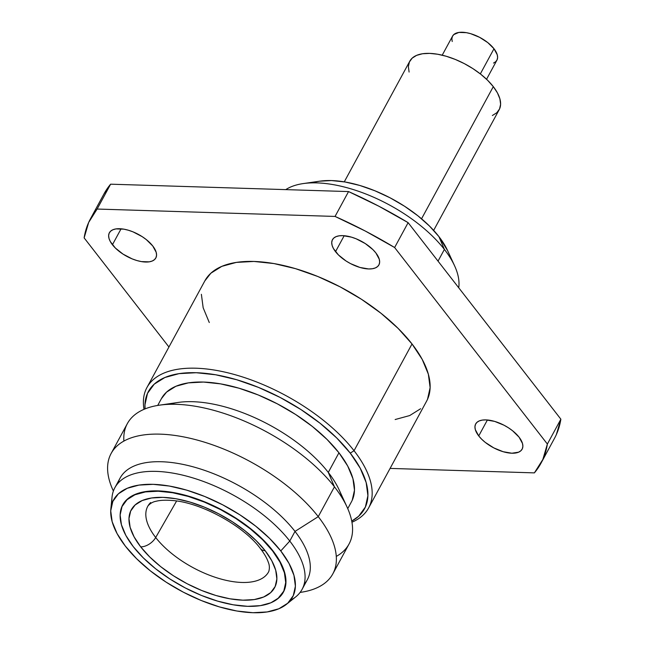 <?xml version="1.0" encoding="UTF-8"?>
<svg xmlns="http://www.w3.org/2000/svg" width="645" height="645" viewBox="0 0 645 645"><rect width="100%" height="100%" fill="white"/><g stroke="black" fill="none" stroke-linecap="round" stroke-linejoin="round"><path stroke-width="0.97" d="M118.059 483.186A106.514 50.004 28.5 0 1 193.057 466.811A106.514 50.004 28.5 0 1 295.007 531.407L289.774 541.05A106.514 50.004 -151.5 0 0 183.841 475.421A106.514 50.004 -151.5 0 0 112.028 497.166L110.843 508.986A101.829 47.803 28.5 0 1 179.495 488.192A101.829 47.803 28.5 0 1 280.769 550.935L289.774 541.05L295.007 531.407A106.514 50.004 -151.5 0 0 198.273 468.318A106.514 50.004 -151.5 0 0 120.107 478.058L114.874 487.701A106.514 50.004 28.5 0 1 193.04 477.961A106.514 50.004 28.5 0 1 289.774 541.05A106.514 50.004 28.5 0 1 302.094 589.353A106.514 50.004 28.5 0 1 290.468 600.277M286.436 604.325L295.7 596.899A106.514 50.004 -151.5 0 0 289.774 541.05L280.769 550.935A101.829 47.803 28.5 0 1 286.436 604.325A101.829 47.803 28.5 0 1 208.891 603.446A101.829 47.803 28.5 0 1 125.348 546.113A101.829 47.803 28.5 0 1 110.843 508.986M112.045 503.406A106.514 50.004 28.5 0 1 114.874 487.701M123.88 441.083A126.138 59.219 28.5 0 1 159.323 405.189A126.138 59.219 28.5 0 1 334.449 486.822L318.251 516.645L295.007 531.407L318.251 516.645A126.138 59.219 -151.5 0 0 173.166 435.206A126.138 59.219 -151.5 0 0 113.077 490.361L113.391 491.03A126.138 59.219 28.5 0 1 111.134 453.475A126.138 59.219 28.5 0 1 203.699 441.938A126.138 59.219 28.5 0 1 318.251 516.645L334.449 486.822A126.138 59.219 -151.5 0 0 219.889 412.107A126.138 59.219 -151.5 0 0 127.331 423.644L111.134 453.475M161.355 398.739L166.547 392.128L175.916 386.266L188.38 382.872L203.465 382.058L220.582 383.872L239.069 388.226L258.234 394.966L277.326 403.834L295.612 414.477L312.398 426.498L327.031 439.43L338.947 452.774L328.289 472.414L334.449 486.822L328.289 472.414A108.118 50.762 -151.5 0 0 178.181 402.44A108.118 50.762 -151.5 0 0 169.667 404.31A108.118 50.762 28.5 0 1 328.289 472.414L338.947 452.774A108.118 50.762 -151.5 0 0 240.762 388.733A108.118 50.762 -151.5 0 0 161.419 398.626L157.719 405.439M204.828 280.914L210.883 273.198L221.816 266.361L236.36 262.402L253.953 261.451L273.915 263.563L295.491 268.651L317.848 276.512L340.125 286.856L361.458 299.272L381.042 313.301L398.11 328.386L412.018 343.954L354.049 450.718L350.259 453.121L336.706 437.947L320.065 423.249L300.981 409.583L280.188 397.473L258.476 387.395L236.691 379.736L215.664 374.777L196.201 372.721L179.06 373.64L164.886 377.51L154.228 384.162L147.503 393.361L144.964 404.738L145.06 408.898A122.937 57.711 28.5 0 1 222.581 376.124A122.937 57.711 28.5 0 1 350.259 453.121L354.049 450.718A126.138 59.219 -151.5 0 0 219.881 371.052A126.138 59.219 -151.5 0 0 144.012 409.333A126.138 59.219 28.5 0 1 146.931 387.54A126.138 59.219 28.5 0 1 239.497 376.003A126.138 59.219 28.5 0 1 354.049 450.718L412.018 343.954A126.138 59.219 -151.5 0 0 297.466 269.239A126.138 59.219 -151.5 0 0 204.9 280.777L146.931 387.54M152.768 245.995A26.429 12.408 28.5 0 1 155.824 257.984A26.429 12.408 28.5 0 1 136.426 260.403A26.429 12.408 28.5 0 1 112.424 244.745L121.083 228.798L112.424 244.745A26.429 12.408 28.5 0 1 109.368 232.764A26.429 12.408 28.5 0 1 128.766 230.346A26.429 12.408 28.5 0 1 152.768 245.995L156.187 252.324L156.558 255.146L156.017 257.597L154.566 259.572L152.276 261.007L149.229 261.838L141.36 261.588L136.837 260.524L132.152 258.879L123.018 254.106L115.342 248.011L110.287 241.512L109.005 238.416L108.634 235.594L109.174 233.151L110.626 231.176L112.915 229.741L115.963 228.911L123.832 229.152L128.355 230.225L133.031 231.869L142.174 236.634L146.278 239.577L152.768 245.995M519.08 437.181A26.429 12.408 28.5 0 1 522.136 449.17A26.429 12.408 28.5 0 1 502.737 451.589A26.429 12.408 28.5 0 1 478.735 435.931L487.394 419.984L478.735 435.931A26.429 12.408 28.5 0 1 475.679 423.942A26.429 12.408 28.5 0 1 495.078 421.532A26.429 12.408 28.5 0 1 519.08 437.181L522.498 443.51L522.869 446.332L522.329 448.783L520.878 450.758L518.588 452.185L511.856 453.217L503.156 451.71L493.804 447.896L485.225 442.357L481.654 439.197L478.735 435.931L475.317 429.602L474.946 426.78L475.486 424.337L476.937 422.354L479.227 420.927L482.275 420.097L485.959 419.895L494.667 421.403L504.011 425.216L508.486 427.82L512.59 430.763L519.08 437.181M375.858 252.921A26.429 12.408 28.5 0 1 378.913 264.901A26.429 12.408 28.5 0 1 359.523 267.32A26.429 12.408 28.5 0 1 335.521 251.671L344.18 235.723L335.521 251.671A26.429 12.408 28.5 0 1 332.465 239.682A26.429 12.408 28.5 0 1 351.856 237.263A26.429 12.408 28.5 0 1 375.858 252.921L379.276 259.25L379.655 262.072L379.107 264.514L377.664 266.498L375.366 267.925L372.318 268.755L368.634 268.957L359.934 267.449L350.582 263.636L346.107 261.031L338.432 254.928L333.376 248.43L332.094 245.342L331.724 242.52L332.272 240.069L333.715 238.094L336.005 236.667L339.052 235.836L342.737 235.635L351.444 237.142L356.129 238.787L365.264 243.56L372.947 249.655L375.858 252.921M447.606 250.631L438.914 236.602L444.389 249.413L438.028 261.136L444.389 249.413A101.708 47.746 -151.5 0 0 285.759 189.622A101.708 47.746 28.5 0 1 303.182 183.591A101.708 47.746 28.5 0 1 444.389 249.413L438.914 236.602A85.696 40.232 -151.5 0 0 319.944 181.148A85.696 40.232 -151.5 0 0 312.47 182.858M492.361 115.511L496.771 112.762L499.553 108.957L500.609 104.248L499.883 98.822L497.416 92.872L493.304 86.64L421.548 218.792L493.304 86.64A50.858 23.873 -151.5 0 0 447.114 56.518A50.858 23.873 -151.5 0 0 409.801 61.17L344.277 181.85M493.522 63.073L495.707 61.702L497.093 59.816L497.609 57.486L497.255 54.793L493.989 48.746L480.332 73.901L493.989 48.746A25.228 11.844 -151.5 0 0 471.076 33.806A25.228 11.844 -151.5 0 0 452.564 36.112L442.212 55.18M266.353 575.018A68.741 32.274 28.5 0 1 214.503 577.049A68.741 32.274 28.5 0 1 155.695 537.503L176.601 501.02L155.695 537.503A68.741 32.274 28.5 0 1 148.003 505.882C150.245 503.358 152.921 501.818 156.042 501.27C160.129 500.214 165.467 499.956 172.046 500.48C200.547 502.245 243.713 525.812 260.443 548.621C264.353 553.757 266.974 558.288 268.296 562.23C269.529 565.141 269.699 568.221 268.804 571.47A68.741 32.274 28.5 0 1 218.615 578.363A68.741 32.274 28.5 0 1 155.695 537.503A12.811 7.716 142.1 0 1 140.683 546.839A81.552 38.281 -151.5 0 0 242.875 600.173A81.552 38.281 -151.5 0 0 265.159 550.701A12.811 7.716 142.1 0 1 260.411 548.581A12.811 7.716 -37.9 0 0 265.159 550.701A81.552 38.281 -151.5 0 0 162.967 497.368A81.552 38.281 -151.5 0 0 140.683 546.839A12.811 7.716 -37.9 0 0 155.695 537.503A68.741 32.274 28.5 0 1 150.64 502.544M277.914 598.616A91.413 42.917 -151.5 0 1 277.81 598.697L284.058 590.804L285.953 582.338L284.655 572.575L280.22 561.892L272.601 550.935A91.3 42.86 28.5 0 1 277.681 598.802A91.3 42.86 28.5 0 1 208.15 598.02A91.3 42.86 28.5 0 1 133.241 546.613L125.856 535.423L121.429 524.748L120.131 515L122.018 506.551L127.017 499.722L134.926 494.771L145.456 491.909L158.186 491.224L172.642 492.748L188.259 496.432L204.441 502.124L220.558 509.606L236.006 518.596L250.179 528.747L262.531 539.663L272.601 550.935L279.986 562.118L284.413 572.792L285.711 582.54L283.824 590.997L278.825 597.826L270.916 602.769L260.387 605.639L247.656 606.324L233.2 604.792L217.583 601.116L201.401 595.424L185.284 587.942L169.837 578.952L155.663 568.801L143.311 557.877L133.241 546.613A91.3 42.86 28.5 0 1 120.244 513.323A91.3 42.86 28.5 0 1 181.801 494.683A91.3 42.86 28.5 0 1 272.601 550.935L272.827 550.685A91.413 42.917 -151.5 0 0 181.906 494.36A91.413 42.917 -151.5 0 0 120.276 513.025A91.413 42.917 -151.5 0 0 120.26 513.138L122.05 506.244L127.057 499.407L134.974 494.457L145.52 491.587L158.267 490.901L172.739 492.433L188.372 496.118L204.578 501.81L220.719 509.308L236.183 518.306L250.373 528.473L262.749 539.405L272.827 550.685A91.413 42.917 -151.5 0 1 277.914 598.616L277.681 598.802M265.159 550.701L256.17 540.639L245.132 530.883L232.474 521.821L218.679 513.791L204.28 507.107L189.823 502.02L175.875 498.73L162.967 497.368L151.591 497.98L142.19 500.544L135.127 504.962L130.661 511.058L128.976 518.612L130.129 527.32L134.087 536.85L140.683 546.839L149.672 556.909L160.71 566.657L173.368 575.727L187.163 583.757L201.562 590.441L216.019 595.529L229.967 598.81L242.875 600.173L254.251 599.568L263.652 597.004L270.723 592.586L275.181 586.482L276.866 578.936L275.713 570.228L271.755 560.699L265.159 550.701M486.556 79.254L496.908 60.187A25.228 11.844 -151.5 0 0 493.989 48.746L487.797 42.618L479.614 37.329L470.681 33.685L466.367 32.669L458.861 32.435L453.766 34.596L452.379 36.483L451.863 38.821L452.218 41.514M433.658 230.386L499.182 109.706A50.858 23.873 -151.5 0 0 493.304 86.64L487.701 80.367L480.815 74.28L472.922 68.628L464.319 63.621L455.338 59.453L446.324 56.284L437.624 54.236L429.578 53.382L422.483 53.761L416.622 55.357L412.211 58.114L409.43 61.92L408.374 66.629L409.099 72.055M458.716 287.759A101.708 47.746 -151.5 0 0 444.389 249.413A101.708 47.746 28.5 0 1 454.588 265.796L447.501 250.405A85.696 40.232 -151.5 0 0 438.914 236.602L429.465 226.024L417.871 215.777L404.568 206.255L390.072 197.813L374.939 190.791L359.757 185.446L345.099 181.995L331.53 180.56L319.581 181.205M103.934 193.992L110.617 184.188L348.55 191.573L378.76 206.166L408.124 222.662L560.868 419.185L556.337 434.625M390.088 468.407L534.382 472.882L542.84 459.482L547.371 444.042L560.868 419.185L408.124 222.662A256.275 120.317 -151.5 0 0 348.55 191.573L335.053 216.43L97.121 209.044L110.617 184.188A256.275 120.317 -151.5 0 0 104.03 193.823L90.534 218.679A256.275 120.317 28.5 0 1 97.121 209.044L110.617 184.188L348.55 191.573L335.053 216.43A256.275 120.317 28.5 0 1 394.627 247.527L408.124 222.662L394.627 247.527L547.371 444.042A256.275 120.317 28.5 0 1 540.97 463.247A256.275 120.317 28.5 0 1 534.382 472.882L390.088 468.407M540.97 463.247L554.466 438.39A256.275 120.317 -151.5 0 0 560.868 419.185L547.371 444.042L394.627 247.527L365.264 231.023L335.053 216.43L97.121 209.044L88.663 222.444L84.132 237.892L168.942 347.002L84.132 237.892A256.275 120.317 28.5 0 1 90.534 218.679M209.278 322.524L203.167 307.778L201.377 294.305M368.634 507.913A126.138 59.219 28.5 0 1 351.952 522.232A126.138 59.219 -151.5 0 0 354.049 450.718A126.138 59.219 28.5 0 1 368.634 507.913L426.603 401.15A126.138 59.219 -151.5 0 0 412.018 343.954L422.225 359.41L428.336 374.148L430.126 387.621L427.522 399.295L426.514 401.311M420.621 408.736L409.688 415.565L395.143 419.532M350.259 453.121A122.937 57.711 28.5 0 1 351.743 521.112L358.636 516.258L365.368 507.067L367.908 495.683L366.167 482.557L360.2 468.189L350.259 453.121M347.752 508.615L351.452 501.802A108.118 50.762 -151.5 0 0 338.947 452.774L347.695 466.021L352.936 478.663L354.476 490.208L352.235 500.214M300.11 592.416L300.844 592.303A126.138 59.219 -151.5 0 0 318.251 516.645A126.138 59.219 28.5 0 1 332.836 573.848L349.034 544.017A126.138 59.219 -151.5 0 0 334.449 486.822A126.138 59.219 28.5 0 1 347.091 507.139L339.125 489.821A108.118 50.762 -151.5 0 0 328.289 472.414A108.118 50.762 28.5 0 1 342.189 497.98M347.091 507.139A126.138 59.219 28.5 0 1 336.287 556.409M332.836 573.848A126.138 59.219 28.5 0 1 300.11 592.408M302.094 589.353L307.326 579.71A106.514 50.004 -151.5 0 0 295.007 531.407A106.514 50.004 28.5 0 1 304.142 584.225M125.348 546.113L117.108 533.641L112.166 521.732L110.722 510.856L112.827 501.431L118.398 493.812L127.226 488.297L138.965 485.096L153.163 484.339L169.288 486.04L186.703 490.144L204.747 496.497L222.727 504.841L239.956 514.871L255.759 526.191L269.546 538.365L280.769 550.935L289.008 563.408L293.943 575.316L295.386 586.192L293.281 595.617L287.71 603.236L278.89 608.751L267.151 611.944L252.945 612.71L236.828 611.009L219.413 606.905L201.361 600.551L183.382 592.207L166.16 582.177L150.35 570.857L136.571 558.683L125.348 546.113M159.323 405.189L178.181 402.44M303.182 183.591L319.944 181.148"/></g></svg>

